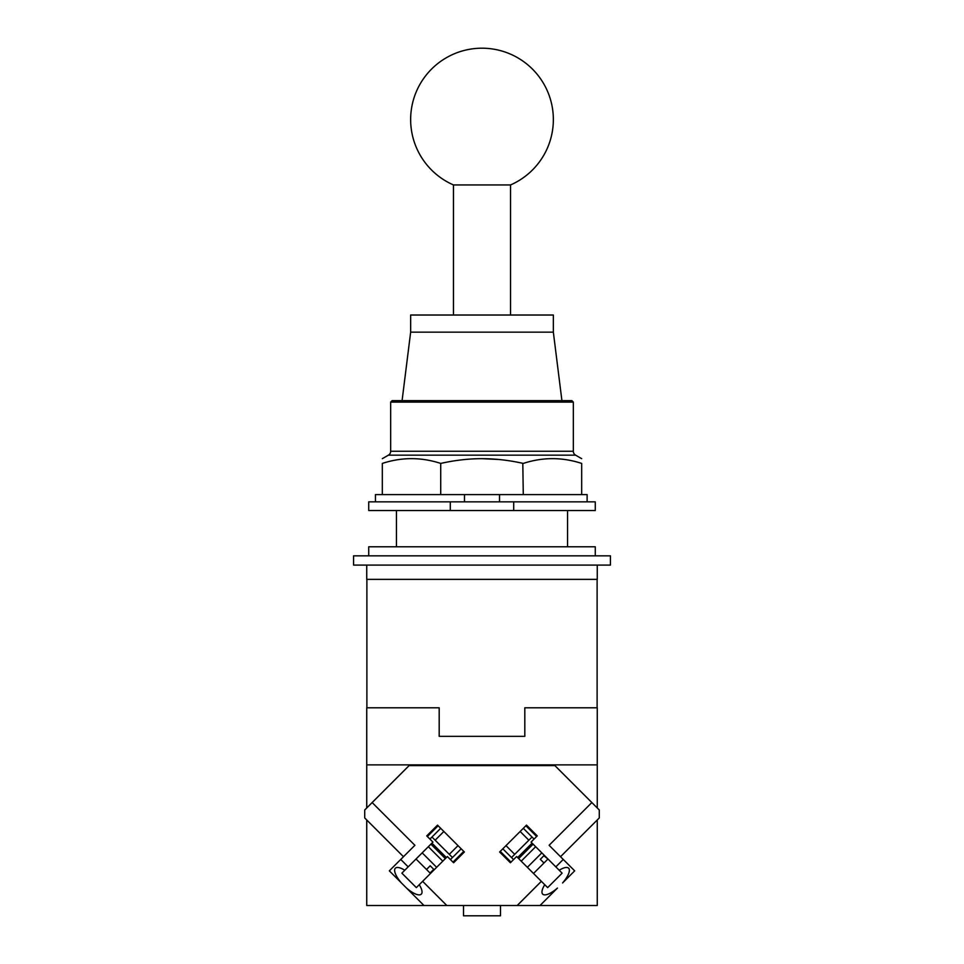 <?xml version="1.0" encoding="UTF-8"?>
<svg xmlns="http://www.w3.org/2000/svg" width="964" height="964" viewBox="0 0 964 964"><rect width="100%" height="100%" fill="white"/><g stroke="black" fill="none" stroke-linecap="round" stroke-linejoin="round"><path stroke-width="1.45" d="M482 184.943L510.534 184.943A71.348 71.348 0 0 0 482 48.2A71.348 71.348 0 0 0 453.466 184.943L482 184.943M410.652 332.146L410.652 315.023L553.348 315.023L553.348 332.146L410.652 332.146L402.084 400.638M573.327 402.096L390.673 402.096L392.119 400.638L571.881 400.638L573.327 402.096L573.327 451.26A4.495 4.495 0 0 0 575.568 455.153L581.678 458.671M575.568 455.153L388.432 455.153A4.495 4.495 0 0 0 390.673 451.26L573.327 451.26M498.617 459.467L482 458.671C468.661 458.671 454.9 460.25 440.717 463.419C454.912 460.25 468.673 458.671 482 458.671C495.339 458.671 509.1 460.25 523.283 463.419C542.744 457.057 562.217 457.057 581.678 463.419C581.678 457.057 581.678 457.057 581.678 463.419C581.678 457.057 581.678 457.057 581.678 463.419L581.678 494.592L464.479 494.592L464.479 501.846M382.322 463.419C382.322 457.057 382.322 457.057 382.322 463.419C382.322 457.057 382.322 457.057 382.322 463.419C401.783 457.057 421.256 457.057 440.717 463.419L440.717 494.592L382.322 494.592L382.322 463.419M523.283 494.592L522.801 463.31M464.479 494.592L440.717 494.592M587.112 501.846L587.112 494.592L581.678 494.592M513.716 501.846L595.27 501.846L595.27 510.534L513.716 510.534L513.716 501.846L368.73 501.846L368.73 510.534L450.284 510.534L450.284 501.846M375.442 501.846L375.442 494.592L382.322 494.592M499.521 494.592L499.521 501.846M450.284 510.534L513.716 510.534M366.742 764.874L597.258 764.874L597.258 707.793L524.814 707.793L524.814 736.339L439.186 736.339L439.186 707.793L366.742 707.793L366.742 807.965M366.886 579.364L366.886 707.793M597.114 707.793L597.114 579.364M366.742 565.097L366.742 579.364L597.258 579.364L597.258 565.097M353.571 565.097L610.429 565.097L610.429 555.842L353.571 555.842L353.571 565.097M368.73 555.842L368.73 546.781L595.27 546.781L595.27 555.842M430.197 865.793L426.51 869.492L430.052 873.035L433.752 869.347L430.197 865.793L433.752 869.347M426.51 869.492L416.026 859.02M422.184 852.863L436.632 867.323M428.329 846.717L442.789 861.165M453.598 862.756L464.371 851.995L453.598 862.756L447.404 856.55L419.244 884.711A18.34 6.278 45 0 1 421.304 894.134A18.34 6.278 45 0 1 406.531 888.061L423.979 905.509L366.742 905.509L366.742 819.978M437.511 825.136L426.739 835.896L437.511 825.136L464.371 851.995M452.984 862.141L463.756 851.381M438.126 825.75L427.353 836.511M429.92 839.078L440.681 828.317M445.356 858.611L430.896 844.151M461.19 848.814L450.429 859.575M458.008 845.633L449.296 854.345M435.15 840.198L443.862 831.486M452.478 857.526L431.968 837.029M431.92 843.126L446.38 857.574M446.224 857.43L445.199 858.454M431.053 844.307L432.077 843.283M426.739 835.896L432.944 842.102L408.17 866.865L400.747 859.442L389.323 870.854L401.434 882.976A18.34 6.278 45 0 1 395.361 868.203A18.34 6.278 45 0 1 404.784 870.251L401.88 873.167L416.34 887.615L419.244 884.711M401.434 882.976L406.531 888.061L401.434 882.976M560.53 856.707L599.283 817.954L599.283 809.989L554.89 765.597L409.11 765.597L372.152 802.554L414.894 845.295L400.747 859.442M591.848 802.554L549.106 845.295L563.253 859.442L555.83 866.865L531.056 842.102L537.261 835.896L526.489 825.136L537.261 835.896M422.63 881.325L446.814 905.509L517.186 905.509L541.37 881.325L516.596 856.55L510.402 862.756L499.629 851.995L526.489 825.136M408.17 866.865L404.784 870.251M446.814 905.509L423.979 905.509M597.258 819.978L597.258 905.509L517.186 905.509M597.258 764.874L597.258 807.965M372.152 802.554L364.717 809.989L364.717 817.954L403.47 856.707M540.021 905.509L557.469 888.061A18.34 6.278 -45 0 1 542.696 894.134A18.34 6.278 -45 0 1 544.756 884.711L547.66 887.615L562.12 873.167L559.216 870.251A18.34 6.278 -45 0 1 568.639 868.203A18.34 6.278 -45 0 1 562.566 882.976L574.677 870.854L563.253 859.442M541.37 881.325L544.756 884.711M499.629 851.995L510.402 862.756M520.138 831.486L528.85 840.198M514.704 854.345L505.992 845.633M532.032 837.029L511.523 857.526M513.571 859.575L502.81 848.814M523.319 828.317L534.08 839.078M536.647 836.511L525.874 825.75M521.211 861.165L535.671 846.717M500.244 851.381L511.016 862.141M533.104 844.151L518.644 858.611M559.216 870.251L555.83 866.865M527.368 867.323L541.816 852.863M547.974 859.02L543.853 855.755L540.298 859.31L543.985 862.997L533.514 873.468M543.985 862.997L547.54 859.442M540.298 859.31L543.853 855.755M531.923 843.283L532.947 844.307M518.801 858.454L517.776 857.43M517.62 857.574L532.08 843.126M463.515 905.509L463.515 915.8L500.485 915.8L500.485 905.509M453.466 184.943L453.466 315.023M510.534 184.943L510.534 315.023M553.348 332.146L561.916 400.638M390.673 402.096L390.673 451.26M388.432 455.153L382.322 458.671M396.457 510.534L396.457 546.781M567.543 510.534L567.543 546.781"/></g></svg>
